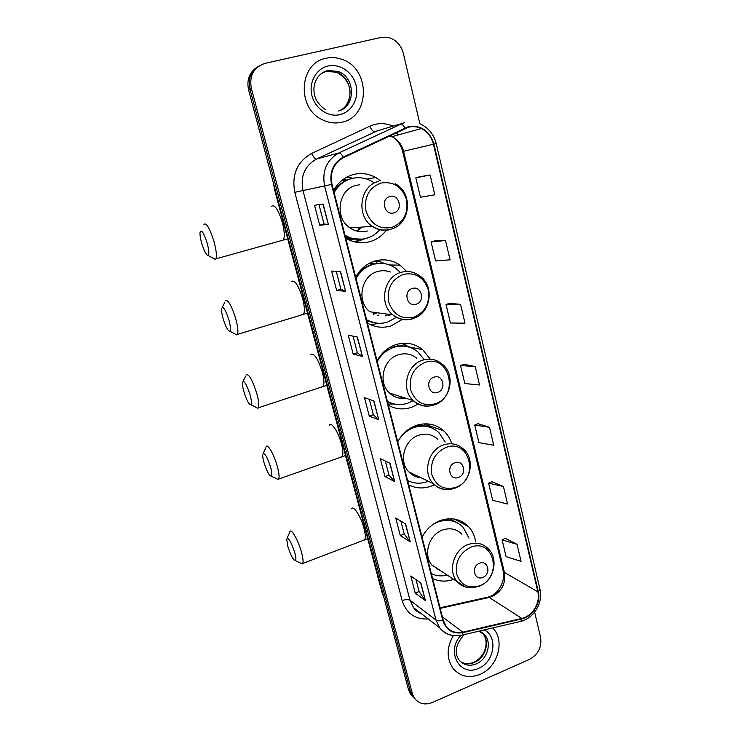 <?xml version="1.0" encoding="UTF-8"?>
<svg xmlns="http://www.w3.org/2000/svg" width="741" height="741" viewBox="0 0 741 741"><rect width="100%" height="100%" fill="white"/><g stroke="black" fill="none" stroke-linecap="round" stroke-linejoin="round"><path stroke-width="1.11" d="M475.648 541.819C474.712 535.789 472.304 530.686 468.405 526.499C460.55 518.83 451.074 516.885 439.997 520.664C432.225 523.804 426.242 529.315 422.046 537.197M432.577 578.471C439.274 581.676 446.341 581.954 453.77 579.295M451.806 443.785C450.222 438.737 447.592 434.467 443.905 430.993C435.93 423.991 426.677 422.148 416.146 425.454C408.161 428.409 402.02 433.874 397.722 441.858M408.68 484.809C415.886 488.495 423.435 488.921 431.336 486.105L434.393 484.771M430.299 359.172L422.639 349.613C414.691 343.398 405.772 341.731 395.898 344.611C387.728 347.409 381.448 352.836 377.067 360.895M388.395 405.299C395.777 409.291 403.521 409.958 411.598 407.3L418.165 404.123M406.716 271.502L400.038 265.167C392.313 259.971 383.949 258.59 374.965 261.027C366.591 263.639 360.172 269.02 355.699 277.171M367.416 323.095C375.002 327.411 382.93 328.328 391.202 325.855L402.622 319.26M380.735 180.915L375.752 177.488C368.592 173.579 361.108 172.597 353.3 174.543C344.732 176.969 338.165 182.295 333.598 190.52M345.723 238.056C353.503 242.724 361.627 243.909 370.102 241.612C376.761 239.621 382.254 235.749 386.57 229.988M353.133 239.408L349.752 240.186M368.092 321.538L367.045 321.622M370.352 262.805L374.751 263.935M342.537 179.868L347.233 179.933M356.671 241.075L360.015 239.408M352.985 178.248L346.89 177.062M376.789 263.564L376.289 261.573L374.816 261.073M257.21 67.07C249.393 72.266 246.512 79.861 248.568 89.856L408.569 689.945L410.588 694.41L413.339 697.383M258.618 66.171C250.764 71.395 247.874 79.028 249.939 89.068L410.44 691.751L412.468 696.225L415.229 699.217L412.468 696.225L410.44 691.751L249.939 89.068C247.874 79.028 250.764 71.395 258.618 66.171M420.925 348.307L421.175 349.317M440.58 428.335L440.969 429.937M463.727 522.627L464.125 524.23M466.117 525.286L465.839 524.137M442.914 430.632L442.748 429.975M326.105 58.27C298.882 62.883 296.391 108.381 322.511 119.81C328.939 122.95 335.469 123.738 342.092 122.172C370.583 116.689 370.491 68.042 341.666 59.261C336.497 57.465 331.31 57.131 326.105 58.27C298.882 62.883 296.391 108.381 322.511 119.81C328.939 122.95 335.469 123.738 342.092 122.172C370.583 116.689 370.491 68.042 341.666 59.261C336.497 57.465 331.31 57.131 326.105 58.27M453.344 635.602C446.545 647.43 446.388 658.286 452.881 668.187C460.022 676.561 469.118 678.599 480.168 674.319C497.48 667.335 505.112 641.41 493.562 628.813L492.765 627.923L493.562 628.813C505.112 641.41 497.48 667.335 480.168 674.319C469.118 678.599 460.022 676.561 452.881 668.187C446.388 658.286 446.545 647.43 453.344 635.602M408.541 127.202C412.904 126.146 417.164 126.591 421.333 128.554C427.538 131.759 431.577 136.983 433.439 144.226L537.855 591.8C540.68 602.628 532.529 616.206 521.821 618.411L462.893 632.166C456.058 633.536 450.5 631.628 446.23 626.46L443.201 620.124L332.005 184.305C329.81 172.227 333.645 163.335 343.528 157.638L408.541 127.202M408.411 126.646L343.305 157.101C333.172 162.946 329.226 172.06 331.486 184.444L442.748 620.319C446.082 630.128 452.807 634.24 462.93 632.657L521.859 618.883C532.825 616.632 541.18 602.72 538.281 591.624L433.92 144.097C429.558 130.74 421.055 124.923 408.411 126.646M517.042 544.311L502.102 539.874L506.094 556.63L521.053 561.382L517.042 544.311L505.232 538.318M503.445 486.531L488.588 483.16L492.672 500.323L507.557 504.01L503.445 486.531L491.783 481.687M489.505 427.307L474.74 425.065L478.927 442.646L493.719 445.23L489.505 427.307L478.001 423.676M430.113 174.969L415.821 177.831L420.443 197.245L434.782 194.8L430.113 174.969L419.36 176.84M445.536 240.492L431.105 241.983L435.615 260.906L450.083 259.822L445.536 240.492L434.569 240.881M460.559 304.347L446.017 304.532L450.417 322.993L464.996 323.187L460.559 304.347L449.407 303.328M475.213 366.6L460.55 365.545L464.848 383.551L479.538 384.977L475.213 366.6L463.875 364.248M419.878 123.812L403.308 53.306C401.122 45.294 396.398 40.088 389.136 37.68L381.078 37.439L264.963 63.374C253.718 67.218 249.171 75.517 251.319 88.272L412.329 693.567L414.358 698.068C418.906 703.885 424.936 705.349 432.466 702.468L529.454 659.407C538.198 654.498 541.903 647.152 540.569 637.371L534.632 612.103M410.245 541.847L400.288 535.558L395.74 518.015L405.623 523.943L410.245 541.847L405.364 523.785M425.39 600.59L415.229 593.087L410.783 575.979L420.888 583.121L425.39 600.59L420.629 582.935M362.423 356.402L353.179 354.115L348.27 335.201L357.431 337.053L362.423 356.402L357.19 336.998M345.63 291.296L336.655 290.491L331.616 271.086L340.508 271.428L345.63 291.296L340.276 271.419M328.393 224.449L319.704 225.199L314.536 205.276L323.132 204.034L328.393 224.449L322.9 204.071M394.712 481.613L384.977 476.583L380.309 458.605L389.97 463.236L394.712 481.613L389.72 463.116M378.771 419.814L369.277 416.127L364.489 397.685L373.918 400.964L378.771 419.814L373.668 400.881M369.277 416.127L373.362 414.719M369.389 399.39L373.362 414.756L378.512 419.656M384.977 476.583L388.988 475.12M385.339 461.013L388.997 475.166L394.434 481.409M319.704 225.199L324.012 224.004L328.161 224.449M336.655 290.491L340.888 289.222L345.389 291.25M353.179 354.115L357.329 352.772M353.031 336.164L357.338 352.799L362.164 356.291M415.229 593.087L419.1 591.513M416.044 579.694L419.119 591.568L425.102 600.293M400.288 535.558L404.234 534.039M400.881 521.099L404.243 534.085L409.968 541.597M460.55 365.545L463.977 364.211M446.017 304.532L449.509 303.291M431.105 241.983L434.671 240.853M415.821 177.831L419.462 176.812M474.74 425.065L478.093 423.639M488.588 483.16L491.876 481.641M502.102 539.874L505.325 538.272M340.888 289.24L336.238 271.262M324.012 224.014L319 204.627M201.719 243.326C204.21 251.366 206.369 255.413 208.193 255.46C209.323 254.126 208.981 249.986 207.147 243.029C203.812 232.813 201.459 229.164 200.079 232.09C199.792 234.564 200.339 238.306 201.719 243.326M203.932 224.375C206.387 222.411 209.74 228.098 213.964 241.436C216.289 250.125 216.937 255.923 215.918 258.85L215.362 259.507L212.899 258.109M393.832 212.852C403.437 210.583 399.316 193.512 389.84 196.522C380.133 198.773 384.375 215.955 393.832 212.852M359.404 184.815L356.032 185.417C338.146 189.27 334.163 218.021 350.058 227.95C355.513 231.59 361.312 232.591 367.443 230.979M345 235.24C351.882 239.297 359.052 240.316 366.517 238.306C371.482 236.842 375.752 234.156 379.346 230.238M373.39 182.314L371.713 181.286C365.276 177.738 358.551 176.84 351.53 178.59C343.991 180.73 338.192 185.398 334.126 192.595M352.744 178.303L350.65 178.766C343.546 180.767 337.961 185.065 333.885 191.669M356.93 231.109L362.219 227.07M358.7 230.043L360.663 227.181M346.834 180.1L341.768 180.48M357.56 230.757L359.487 227.265M348.872 239.788L352.41 239.306M345.167 235.888C349.845 238.454 354.763 239.593 359.941 239.315M365.072 238.676L355.643 242.103M355.171 241.547L360.719 239.306M223.106 318.584C225.681 326.846 227.932 331.042 229.849 331.199C230.905 330.041 230.599 326.29 228.913 319.955C225.496 309.553 223.06 305.718 221.605 308.451C221.346 310.646 221.846 314.027 223.106 318.584M225.292 300.855C227.867 299.077 231.34 305.014 235.703 318.639C237.824 326.54 238.417 331.783 237.472 334.386L236.953 334.997L234.582 333.728M416.155 304.236C425.529 301.717 421.546 285.266 412.311 288.49C402.854 290.991 406.939 307.543 416.155 304.236M388.627 315.564L391.063 314.629M390.275 271.993C386.117 270.446 381.893 270.298 377.595 271.539C361.145 275.615 356.208 301.42 369.852 311.776L392.823 314.869C398.76 319.584 405.308 320.909 412.468 318.843M366.563 319.741C373.26 323.493 380.263 324.28 387.552 322.094L396.555 317.25M400.26 272.345L395.555 268.14C388.627 263.444 381.133 262.194 373.066 264.38C365.702 266.686 360.033 271.401 356.041 278.523M380.411 263.305L372.158 264.361C365.211 266.519 359.755 270.873 355.763 277.421M373.584 314.258L377.113 312.758M385.116 315.953L388.923 314.341M388.997 271.947L387.108 271.076M374.048 314.11L375.798 312.572M374.529 263.991L369.639 263.157M373.112 314.008L374.548 312.406M366.971 321.335L367.536 321.335M361.599 270.28L359.931 270.91M366.665 320.158L375.178 322.919M379.531 323.317L370.481 324.688M377.391 315.759L378.734 315.064M376.289 261.573L379.864 261.61L384.727 263.657M379.864 261.61L384.783 263.666M243.854 391.619C246.521 400.084 248.856 404.456 250.866 404.734C251.857 403.734 251.57 400.335 250.023 394.545C246.521 383.968 244.002 379.948 242.483 382.467C242.251 384.422 242.705 387.469 243.854 391.619M246.012 374.955C248.698 373.408 252.292 379.596 256.784 393.508C258.729 400.705 259.267 405.447 258.396 407.754L257.896 408.319L255.654 407.18M437.69 392.36C446.823 389.627 442.988 373.751 433.976 377.169C424.76 379.901 428.696 395.87 437.69 392.36M416.887 358.338C411.422 353.948 405.271 352.762 398.445 354.772C383.116 359.061 377.623 382.652 389.507 393.073C394.138 397.315 399.529 399.019 405.679 398.204M387.404 401.437C393.943 404.901 400.77 405.475 407.893 403.141L413.228 400.631M424.269 359.709L417.841 351.836C410.718 346.232 402.733 344.722 393.879 347.316C386.691 349.771 381.143 354.531 377.234 361.58M406.281 346.436C401.844 345.473 397.398 345.704 392.943 347.112L381.874 353.902M387.7 349.456L386.552 349.548M397.13 344.861L396.148 344.537M390.516 393.971L391.609 393.74M399.343 398.121L403.65 397.556M387.46 401.641L391.016 403.085M394.064 403.965L388.089 404.132M397.435 346.084L396.981 344.287M401.65 343.37L407.883 346.779M402.502 343.287L409.365 347.205M264 462.532C266.751 471.193 269.178 475.731 271.271 476.167C272.188 475.296 271.938 472.221 270.511 466.923C266.917 456.178 264.324 451.954 262.74 454.242C262.527 455.984 262.953 458.744 264 462.532M266.112 446.786C267.492 443.118 274.013 454.335 277.236 466.135C279.014 472.702 279.505 477 278.709 479.038L278.245 479.566L276.143 478.547M458.466 477.408C467.386 474.462 463.671 459.133 454.881 462.745C445.887 465.681 449.694 481.094 458.466 477.408M437.699 439.191C432.225 434.291 425.862 432.985 418.609 435.282C404.188 439.756 398.38 461.634 408.865 471.934C412.163 475.37 416.155 477.278 420.842 477.667M407.578 480.483C413.941 483.678 420.61 484.04 427.585 481.567L428.354 481.27M445.211 442.053L438.867 432.54C431.725 426.242 423.444 424.574 414.015 427.538C406.994 430.141 401.557 434.93 397.732 441.914M430.169 427.307C424.63 425.223 418.924 425.177 413.052 427.177L409.643 428.641M412.45 427.4L411.931 427.298M415.877 476.602L418.887 476.732M409.208 481.261L407.763 481.224M417.442 426.047L417.202 425.102M424.065 423.852L431.318 427.733M426.816 423.824L430.78 426.872M287.832 546.395C290.685 555.287 293.204 560.048 295.4 560.687C296.233 559.964 296.011 557.223 294.723 552.471C291.028 541.523 288.351 537.049 286.684 539.04L287.832 546.395M289.87 531.621C291.213 527.981 298.188 540.17 301.402 551.962C303.004 557.853 303.458 561.678 302.736 563.438L302.309 563.91L300.392 563.021M482.882 577.341C491.542 574.173 487.986 559.474 479.446 563.29C470.711 566.457 474.36 581.231 482.882 577.341M461.847 534.196C456.475 528.861 449.982 527.499 442.358 530.111C428.844 534.798 422.833 555.055 431.984 565.087L440.256 570.477M469.007 538.151L463.162 527.314C456.132 520.423 447.666 518.672 437.746 522.053L433.179 524.313M456.938 522.674C452.167 520.015 446.943 519.191 441.284 520.201M436.44 568.847L438.348 569.227M431.336 573.617C436.356 576.007 441.701 576.507 447.369 575.118M443.878 519.46L444.517 519.802M449.444 518.737L457.614 523.026M453.89 518.987L454.881 519.969M248.568 89.856L251.319 88.272M408.569 689.945L412.329 693.567M274.568 187.343L275.059 189.187M382.106 592.717L274.494 189.288L274.994 189.196L383.004 594.05M383.857 597.265L382.18 593.004L383.393 595.523M521.821 618.411L489.217 597.441L492.154 596.505C501.861 591.318 505.946 583.297 504.417 572.432L403.567 151.294C401.779 144.514 397.945 139.632 392.054 136.65L389.729 135.742M440.21 608.389L489.217 597.441L486.605 597.413L440.052 607.796M433.439 144.226L402.641 151.497C400.761 144.588 397.232 139.632 392.054 136.65L421.333 128.554M442.748 620.319C439.709 621.069 437.468 620.986 436.014 620.069L324.623 186.111C321.872 171.069 326.651 160 338.97 152.924L404.623 122.413M378.679 130.221L316.444 159.065C304.783 165.743 300.281 176.154 302.921 190.289L409.995 600.238L413.543 607.629L421.37 613.678M404.947 127.897C403.28 125.053 401.77 123.728 400.418 123.923L374.687 131.648C373.103 131.703 371.454 129.897 369.75 126.22C377.308 122.849 384.94 122.784 392.665 126.007M428.242 618.985C415.108 619.55 406.42 613.428 402.159 600.627L294.816 192.299L331.486 184.444M450.899 635.111C446.341 634.018 442.609 631.601 439.719 627.849L436.014 620.069L409.995 600.238C408.208 599.265 405.605 599.395 402.159 600.627M462.93 632.657L462.125 635.102L461.134 635.333M294.816 192.299C291.5 174.681 297.122 161.723 311.665 153.424C313.443 157.148 315.036 159.028 316.444 159.065L338.97 152.924C340.175 152.803 341.62 154.202 343.305 157.101M521.859 618.883L520.914 621.319L519.83 621.579M538.281 591.624L539.911 589.114L436.19 143.467L433.92 144.097M311.665 153.424L369.75 126.22M398.667 134.825L395.824 132.852M462.893 632.166L442.368 616.864M537.855 591.8L504.417 572.432L503.213 571.135L402.641 151.497M503.139 570.811L503.213 571.135C505.547 576.628 501.009 591.902 490.894 596.014M339.202 110.752C354.772 104.852 353.012 77.601 336.581 72.201L326.29 71.442L321.983 73.063M338.007 111.094C355.819 107.621 355.976 77.314 338.091 71.46L327.772 70.691C323.261 71.794 319.658 74.35 316.963 78.361M340.193 114.586C351.919 111.798 359.283 98.108 356.041 85.234C352.966 72.312 339.906 63.226 328.041 66.023C316.129 68.626 308.515 82.612 311.942 95.672C315.203 108.779 328.513 117.56 340.193 114.586M281.126 240.621L283.321 240.01C284.84 236.99 284.535 231.22 282.414 222.68C278.329 209.592 274.679 204.127 271.456 206.276M391.841 227.468C403.613 222.624 408.523 213.389 406.568 199.755C402.104 186.751 393.554 181.174 380.939 183.027C368.935 187.816 363.951 197.143 365.989 211.018C370.685 224.088 379.309 229.571 391.841 227.468M378.679 181.36C359.904 185.417 355.652 215.826 372.297 226.329C378.012 230.173 384.088 231.238 390.516 229.534M345.51 237.231L349.104 238.583L362.192 239.158M301.457 314.897L303.514 314.267C304.903 311.581 304.616 306.357 302.671 298.577C298.447 285.211 294.659 279.514 291.324 281.487M413.867 317.222C425.353 312.137 430.16 303.004 428.289 289.805C423.963 277.301 415.655 272.151 403.345 274.355C391.646 279.385 386.765 288.61 388.719 302.032C393.267 314.592 401.65 319.649 413.867 317.222M413.283 318.565L416.655 317.009M419.221 275.532C413.645 271.623 407.587 270.576 401.048 272.373C383.801 276.689 378.558 303.958 392.823 314.869C399.14 319.538 406.012 320.723 413.432 318.398C431.132 313.23 435.069 285.359 419.221 275.532M376.113 323.067L366.906 321.075L377.16 323.187M321.224 387.071L323.113 386.441C324.382 384.051 324.123 379.318 322.335 372.223C317.963 358.579 314.054 352.651 310.609 354.42M435.124 403.817C459.865 396.37 449.602 353.346 424.973 362.451C413.552 367.703 408.773 376.826 410.644 389.822C415.043 401.9 423.204 406.559 435.124 403.817M389.507 393.073L413.172 400.575C419.61 405.957 426.807 407.328 434.772 404.679C451.158 399.39 455.761 374.048 441.895 363.896C436.199 359.283 429.771 358.051 422.629 360.182C406.577 364.739 400.77 389.627 413.172 400.575C418.98 405.818 425.64 407.355 433.161 405.207M387.599 402.178L392.573 403.586M340.425 457.234L342.147 456.623C343.305 454.492 343.055 450.185 341.416 443.72C338.442 432.096 331.338 421.342 329.328 425.158M455.641 487.439C479.798 479.436 469.877 437.875 445.841 447.49C434.698 452.946 430.012 461.967 431.808 474.555C436.069 486.17 444.007 490.468 455.641 487.439M408.865 471.934L433.179 483.577C439.626 489.495 447.027 490.977 455.372 488.032C470.683 482.641 475.694 459.225 463.375 448.99C457.688 443.85 451.047 442.507 443.461 444.952C428.381 449.713 422.25 472.786 433.179 483.577C437.514 488.05 442.785 490.023 448.99 489.495M407.615 480.659L408.634 481.011M363.164 540.328L364.665 539.754C365.693 537.901 365.47 534.066 363.979 528.259C361.015 516.634 353.438 504.954 351.475 508.761M479.779 585.751C503.241 577.137 493.728 537.262 470.368 547.442C459.54 553.119 454.974 562.021 456.678 574.145C460.772 585.233 468.479 589.095 479.779 585.751M431.984 565.087L464.885 586.705C468.08 588.289 472.99 588.085 479.594 586.094C493.849 580.583 499.11 558.955 488.263 548.785C482.678 543.199 475.917 541.81 467.96 544.598C453.844 549.6 447.508 570.941 457.03 581.416C460.022 584.927 463.792 586.974 468.321 587.576M460.457 661.565C464.69 664.223 469.359 664.51 474.444 662.426C485.336 658.082 490.218 641.808 483.021 633.805L481.168 631.971M464.264 634.602C455.696 644.207 453.983 652.701 459.133 660.083C463.634 665.27 469.349 666.529 476.287 663.871C487.207 659.509 492.107 643.179 484.892 635.157L479.112 631.119M460.995 635.361C445.36 651.006 459.976 677.654 478.658 668.28C494.497 662.093 498.248 636.491 484.225 629.924M366.971 179.146L375.752 177.488M389.571 264.963L400.038 265.167M408.921 346.862L422.639 349.613M429.623 425.853L443.905 430.993M454.381 519.061L468.405 526.499M410.588 694.41L414.358 698.068M274.494 189.288L273.624 183.796M489.671 596.542L488.263 597.014M421.61 613.863C417.822 612.251 415.127 610.176 413.543 607.629L439.719 627.849C445.674 634.639 453.149 637.065 462.125 635.102L520.914 621.319C533.853 618.327 543.283 602.572 539.957 589.327M436.19 143.467C433.8 134.288 428.502 127.804 420.286 123.997M398.436 134.89L395.731 132.889M325.957 109.816C320.39 106.889 315.805 99.794 315.453 97.96C313.915 93.746 313.536 89.448 314.314 85.076C316.351 77.157 320.909 72.294 328.013 70.478L338.091 71.46L336.581 72.201C353.105 81.529 351.975 96.219 346.075 105.333M208.193 255.46L215.362 259.507M287.712 238.834L215.918 258.85M395.092 183.694C413.469 192.734 410.699 224.004 391.304 229.052C384.653 230.997 378.318 230.09 372.297 226.329L350.058 227.95M347.677 239.186L349.104 238.583L360.978 239.269M229.849 331.199L236.953 334.997M307.524 313.128L237.472 334.386M222.235 307.246L224.968 301.995M250.866 404.734L257.896 408.319M326.79 385.339L258.396 407.754M243.039 381.356L245.706 376.011M387.58 402.122L391.794 403.345M271.271 476.167L278.245 479.566M345.519 455.548L278.709 479.038M263.222 453.242L265.824 447.768M407.596 480.576L408.087 480.752M295.4 560.687L302.309 563.91M367.703 538.716L302.736 563.438M287.082 538.151L289.611 532.51M479.177 631.11C480.557 631.295 482.456 632.647 484.892 635.157L483.021 633.805C489.773 642.215 484.781 657.211 473.971 662.185M463.847 663.186C466.691 664.047 469.951 663.76 473.629 662.343"/></g></svg>
